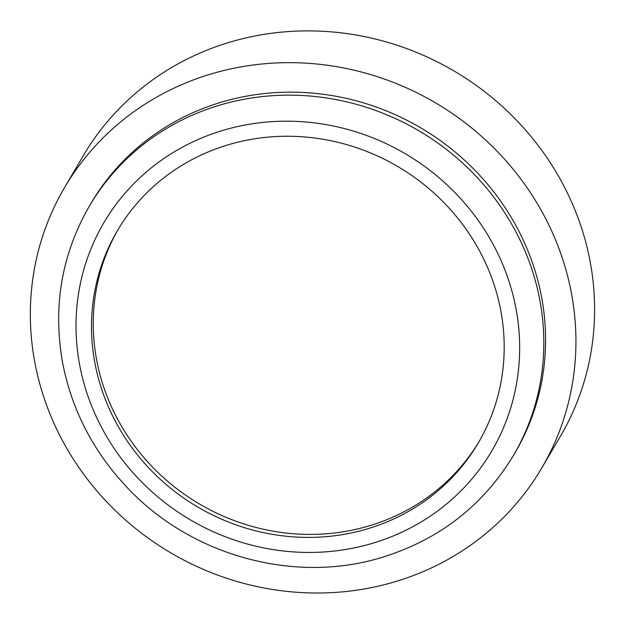 <?xml version="1.0" encoding="UTF-8"?>
<svg xmlns="http://www.w3.org/2000/svg" width="625" height="625" viewBox="0 0 625 625"><rect width="100%" height="100%" fill="white"/><g stroke="black" fill="none" stroke-linecap="round" stroke-linejoin="round"><path stroke-width="0.94" d="M559.664 250.461A276.758 261.047 -149.5 0 0 324.812 64.922A276.758 261.047 -149.5 0 0 64.547 187.57A276.758 261.047 -149.5 0 0 170.828 552.867A276.758 261.047 -149.5 0 0 541.711 468.094A276.758 261.047 -149.5 0 0 559.664 250.461M541.711 468.094L560.383 436.328A276.758 261.047 -149.5 0 0 578.336 218.688A276.758 261.047 -149.5 0 0 228.984 42.43A276.758 261.047 -149.5 0 0 83.219 155.797L64.547 187.57M513.406 455.492L515.172 452.5A245.977 232.008 -149.5 0 0 531.125 259.07A245.977 232.008 -149.5 0 0 322.398 94.164A245.977 232.008 -149.5 0 0 91.078 203.172L89.32 206.164A245.977 232.008 30.5 0 1 320.641 97.164A245.977 232.008 30.5 0 1 529.367 262.062A245.977 232.008 30.5 0 1 513.406 455.492C483.227 505.398 439.719 539.273 382.883 557.109C295.578 584.5 191.484 556.141 127.453 487.797C93.18 451.562 71.5 409.539 62.414 361.727C52.797 306.07 61.766 254.219 89.32 206.164M491.883 278.297A209.344 197.453 30.5 0 1 478.305 442.922A209.344 197.453 30.5 0 1 197.766 507.039A209.344 197.453 30.5 0 1 117.375 230.727A209.344 197.453 30.5 0 1 314.242 137.961A209.344 197.453 30.5 0 1 491.883 278.297M479.18 441.422A209.344 197.453 30.5 0 1 369.805 525.672A209.344 197.453 30.5 0 1 143.141 456.672A209.344 197.453 30.5 0 1 118.266 229.234M373.312 543.062A225.039 212.266 30.5 0 1 79.453 288.195A225.039 212.266 30.5 0 1 440.758 179.219A225.039 212.266 30.5 0 1 373.312 543.062"/></g></svg>
